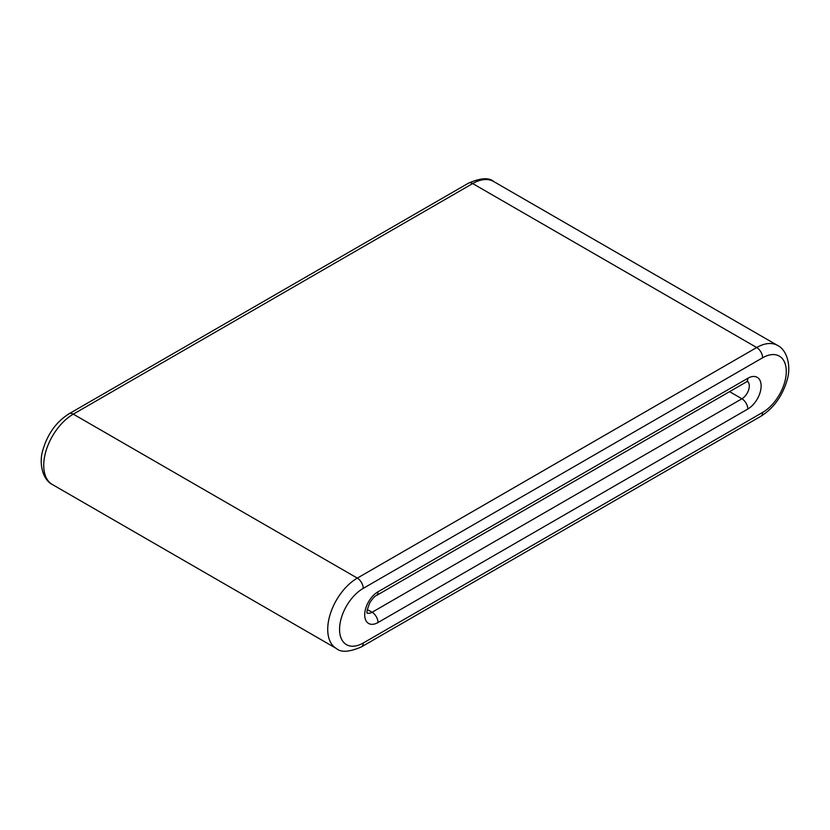 <?xml version="1.0" encoding="UTF-8"?>
<svg xmlns="http://www.w3.org/2000/svg" width="830" height="830" viewBox="0 0 830 830"><rect width="100%" height="100%" fill="white"/><g stroke="black" fill="none" stroke-linecap="round" stroke-linejoin="round"><path stroke-width="1.25" d="M762.614 412.437A8.373 4.835 60 0 1 760.882 416.266C773.498 408.35 782.202 396.387 787.016 380.368C791.623 365.978 786.767 349.721 777.617 345.456L493.611 181.49A41.842 24.153 120 0 0 472.685 183.565L756.701 347.531L357.315 578.116A41.842 24.153 120 0 0 329.977 614.978A41.842 24.153 120 0 0 336.389 648.51L52.383 484.533A41.842 24.153 120 0 1 45.972 451.012A41.842 24.153 120 0 1 73.299 414.149L357.315 578.116A8.373 4.835 60 0 1 363.229 588.366A33.47 19.329 120 0 0 339.563 629.358A33.47 19.329 120 0 0 363.229 643.022L762.614 412.437A33.47 19.329 120 0 0 786.28 371.446A33.47 19.329 120 0 0 762.614 357.782L363.229 588.366M777.617 345.456A41.842 24.153 120 0 0 756.701 347.531A8.373 4.835 60 0 1 762.614 357.782M69.118 413.734L468.504 183.15A8.373 4.835 -120 0 1 472.685 183.565L73.299 414.149A8.373 4.835 -120 0 0 69.118 413.734C56.502 421.64 47.798 433.613 42.984 449.632C38.377 464.022 43.233 480.28 52.383 484.533M729.56 391.646L741.906 398.774A10.458 6.038 120 0 0 748.608 389.965A10.458 6.038 120 0 0 747.56 381.468M747.82 409.024A18.831 10.873 120 0 0 761.131 385.96A18.831 10.873 120 0 0 747.82 378.273L378.024 591.78A18.831 10.873 120 0 0 364.702 614.833A18.831 10.873 120 0 0 378.024 622.521L747.82 409.024A8.373 4.835 -120 0 0 741.906 398.774L372.099 612.27A8.373 4.835 60 0 1 378.024 622.521M747.82 378.273A8.373 4.835 60 0 1 746.087 382.111L376.291 595.608A8.373 4.835 -120 0 0 378.024 591.78M367.337 613.017A10.458 6.038 120 0 0 372.099 612.27L367.317 609.511M363.229 643.022A8.373 4.835 60 0 1 361.496 646.85C349.43 652.1 341.068 652.65 336.389 648.51M468.504 183.15C480.622 177.9 488.995 177.35 493.611 181.49M376.291 595.608C374.984 595.95 372.857 598.254 369.931 602.497C367.109 609.511 366.289 613.111 367.441 613.297M746.087 382.111L747.861 381.416M760.882 416.266L361.496 646.85"/></g></svg>
